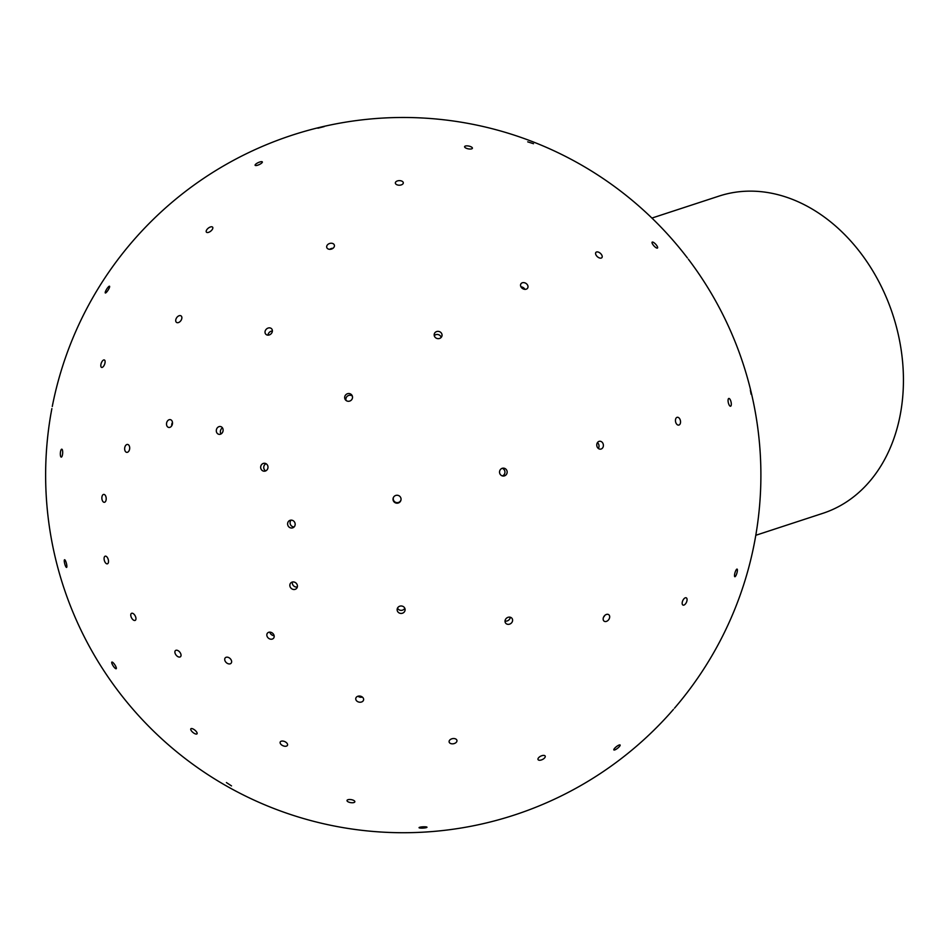 <?xml version="1.0" encoding="UTF-8"?>
<svg xmlns="http://www.w3.org/2000/svg" width="951" height="951" viewBox="0 0 951 951"><rect width="100%" height="100%" fill="white"/><g stroke="black" fill="none" stroke-linecap="round" stroke-linejoin="round"><path stroke-width="1.43" d="M651.922 218.064L719.063 196.084A166.889 128.219 71.9 0 1 892.846 314.793A166.889 128.219 71.9 0 1 822.936 513.29L755.795 535.282M273.519 638.276A3.97 3.233 39.6 0 1 268.42 638.145A3.97 3.233 39.6 0 1 267.445 633.152A3.97 3.233 39.6 0 1 272.568 633.2A3.97 3.233 39.6 0 1 273.567 638.216A3.97 3.233 39.6 0 1 273.519 638.276M269.846 632.13A3.97 3.233 -140.4 0 0 274.114 635.66M363.009 701.053A3.97 3.055 11 0 1 358.301 701.909A3.97 3.055 11 0 1 355.781 698.379A3.97 3.055 11 0 1 360.263 696.132A3.97 3.055 11 0 1 363.579 699.888A3.97 3.055 11 0 1 363.009 701.053M357.992 696.215A3.97 3.055 -169 0 0 362.355 697.071M456.337 742.255A3.97 2.591 -10.6 0 1 452.141 743.837A3.97 2.591 -10.6 0 1 449.122 741.911A3.97 2.591 -10.6 0 1 452.545 738.63A3.97 2.591 -10.6 0 1 456.932 740.449A3.97 2.591 -10.6 0 1 456.337 742.255M544.59 757.935A3.97 1.89 -26.1 0 1 540.893 760.087A3.97 1.89 -26.1 0 1 538.04 759.576A3.97 1.89 -26.1 0 1 540.786 756.128A3.97 1.89 -26.1 0 1 545.185 756.081A3.97 1.89 -26.1 0 1 544.59 757.935M619.351 746.618A3.97 0.999 -38.1 0 1 616.141 749.257A3.97 0.999 -38.1 0 1 613.859 749.923A3.97 0.999 -38.1 0 1 616.367 746.678A3.97 0.999 -38.1 0 1 620.111 745.013A3.97 0.999 -38.1 0 1 619.351 746.618M673.474 709.363L669.326 714.082L673.474 709.363M297.366 586.791A3.97 3.578 44.7 0 1 291.125 588.277A3.97 3.578 44.7 0 1 295.309 582.523A3.97 3.578 44.7 0 1 297.366 586.791M292.397 582.06A3.97 3.578 -135.3 0 0 297.33 586.945M405.043 610.304A3.97 3.685 0.9 0 1 397.149 609.603A3.97 3.685 0.9 0 1 401.179 605.977A3.97 3.685 0.9 0 1 405.043 610.304M397.518 608.105A3.97 3.685 -179.1 0 0 404.781 608.224M512.541 620.896A3.97 3.435 -35.9 0 1 505.599 623.071A3.97 3.435 -35.9 0 1 512.03 618.412A3.97 3.435 -35.9 0 1 512.541 620.896M505.017 621.015A3.97 3.435 144.1 0 0 510.259 617.223M609.615 617.568A3.97 2.865 -54.9 0 1 607.368 620.92A3.97 2.865 -54.9 0 1 604.135 621.169A3.97 2.865 -54.9 0 1 604.075 616.272A3.97 2.865 -54.9 0 1 608.699 614.667A3.97 2.865 -54.9 0 1 609.615 617.568M603.564 617.175A3.97 2.865 125.1 0 0 604.753 615.475M686.979 600.628A3.97 2.009 -65.8 0 1 682.996 605.074A3.97 2.009 -65.8 0 1 682.782 600.616A3.97 2.009 -65.8 0 1 686.253 597.822A3.97 2.009 -65.8 0 1 686.979 600.628M737.239 571.706A3.97 0.975 -73.6 0 1 734.826 576.722A3.97 0.975 -73.6 0 1 735.016 572.633A3.97 0.975 -73.6 0 1 737.073 569.102A3.97 0.975 -73.6 0 1 737.239 571.706M295.036 523.252A3.97 3.733 66.4 0 1 287.963 525.57A3.97 3.733 66.4 0 1 289.782 520.435A3.97 3.733 66.4 0 1 295.036 523.252M291.137 520.138A3.97 3.733 -113.6 0 0 294.109 526.925M400.93 498.276A3.97 3.959 14.4 0 1 396.08 503.067A3.97 3.959 14.4 0 1 397.09 495.257A3.97 3.959 14.4 0 1 400.93 498.276M393.298 497.967A3.97 3.959 -165.6 0 0 396.222 502.532A3.97 3.959 -165.6 0 0 400.977 499.941M507.038 471.09A3.97 3.816 -91.7 0 1 503.471 476.047A3.97 3.816 -91.7 0 1 499.537 472.183A3.97 3.816 -91.7 0 1 507.038 471.09M502.354 475.904A3.97 3.816 88.3 0 0 502.116 468.308M603.255 444.283A3.97 3.305 -98.6 0 1 600.663 449.134A3.97 3.305 -98.6 0 1 596.812 445.698A3.97 3.305 -98.6 0 1 599.475 441.276A3.97 3.305 -98.6 0 1 603.255 444.283M598.322 448.456A3.97 3.305 81.4 0 0 598.88 444.949A3.97 3.305 81.4 0 0 597.442 442.619M680.357 420.425A3.97 2.473 -101.1 0 1 678.764 425.097A3.97 2.473 -101.1 0 1 675.567 421.673A3.97 2.473 -101.1 0 1 677.231 417.299A3.97 2.473 -101.1 0 1 680.357 420.425M730.998 401.774A3.97 1.403 -102.6 0 1 730.546 406.22A3.97 1.403 -102.6 0 1 728.311 402.642A3.97 1.403 -102.6 0 1 728.823 398.457A3.97 1.403 -102.6 0 1 730.998 401.774M750.339 390.136L751.135 394.285L750.339 390.136M267.148 464.67A3.97 3.661 93.2 0 1 264.093 471.197A3.97 3.661 93.2 0 1 260.669 467.024A3.97 3.661 93.2 0 1 267.148 464.67M266.066 463.719A3.97 3.661 -86.8 0 0 265.662 470.911M351.763 394.998A3.97 3.828 144.9 0 1 350.8 400.537A3.97 3.828 144.9 0 1 345.344 399.693A3.97 3.828 144.9 0 1 346.33 394.32A3.97 3.828 144.9 0 1 351.763 394.998M352.334 396.068A3.97 3.828 -35.1 0 0 346.081 400.466M441.3 332.981A3.97 3.638 -166 0 1 437.222 338.532A3.97 3.638 -166 0 1 437.305 331.4A3.97 3.638 -166 0 1 441.3 332.981M441.169 337.427A3.97 3.638 14 0 0 434.25 335.703M527.199 284.527A3.97 3.091 -147.4 0 1 527.615 288.129A3.97 3.091 -147.4 0 1 522.61 288.593A3.97 3.091 -147.4 0 1 520.922 283.85A3.97 3.091 -147.4 0 1 527.199 284.527M524.904 289.354A3.97 3.091 32.6 0 0 524.512 288.735A3.97 3.091 32.6 0 0 520.946 286.822M601.27 254.286A3.97 2.259 -138.4 0 1 601.864 257.673A3.97 2.259 -138.4 0 1 597.394 256.711A3.97 2.259 -138.4 0 1 595.92 252.384A3.97 2.259 -138.4 0 1 601.27 254.286M656.428 245.12A3.97 1.201 -132.4 0 1 657.51 248.021A3.97 1.201 -132.4 0 1 653.943 245.893A3.97 1.201 -132.4 0 1 652.148 242.148A3.97 1.201 -132.4 0 1 656.428 245.12M687.407 257.923L684.316 253.965L687.407 257.923M221.179 426.749A3.97 3.376 103.7 0 1 222.903 431.54A3.97 3.376 103.7 0 1 218.778 434.286A3.97 3.376 103.7 0 1 216.436 429.626A3.97 3.376 103.7 0 1 220.656 426.571A3.97 3.376 103.7 0 1 221.179 426.749M222.486 427.902A3.97 3.376 -76.3 0 0 221.012 433.953M270.726 328.143A3.97 3.317 136.9 0 1 271.606 328.784A3.97 3.317 136.9 0 1 270.976 333.92A3.97 3.317 136.9 0 1 265.804 334.217A3.97 3.317 136.9 0 1 265.995 329.545A3.97 3.317 136.9 0 1 270.726 328.143M272.378 331.043A3.97 3.317 -43.1 0 0 268.016 335.132M332.921 243.575A3.97 2.948 162.4 0 1 334.336 245.073A3.97 2.948 162.4 0 1 331.435 249.079A3.97 2.948 162.4 0 1 326.764 247.486A3.97 2.948 162.4 0 1 328.44 244.038A3.97 2.948 162.4 0 1 332.921 243.575M332.957 248.306A3.97 2.948 -17.6 0 0 329.747 249.328M401.845 181.118A3.97 2.294 179.2 0 1 403.307 182.865A3.97 2.294 179.2 0 1 399.361 185.207A3.97 2.294 179.2 0 1 395.354 182.972A3.97 2.294 179.2 0 1 397.613 180.868A3.97 2.294 179.2 0 1 401.845 181.118M470.9 146.727A3.97 1.415 -168.7 0 1 472.397 148.225A3.97 1.415 -168.7 0 1 468.213 148.843A3.97 1.415 -168.7 0 1 464.599 146.68A3.97 1.415 -168.7 0 1 466.905 145.86A3.97 1.415 -168.7 0 1 470.9 146.727M533.499 143.708L527.722 141.854L533.499 143.708M169.444 419.653A3.97 2.948 102.4 0 1 170.372 419.653A3.97 2.948 102.4 0 1 172.393 424.17A3.97 2.948 102.4 0 1 168.66 427.415A3.97 2.948 102.4 0 1 166.532 423.504A3.97 2.948 102.4 0 1 169.444 419.653M172.488 422.422A3.97 2.948 -77.6 0 0 171.739 425.786M179.525 315.625A3.97 2.568 124.8 0 1 181.059 315.887A3.97 2.568 124.8 0 1 180.892 320.606A3.97 2.568 124.8 0 1 176.529 322.413A3.97 2.568 124.8 0 1 176.125 318.692A3.97 2.568 124.8 0 1 179.525 315.625M210.967 226.825A3.97 1.926 141.7 0 1 212.632 227.194A3.97 1.926 141.7 0 1 210.706 231.164A3.97 1.926 141.7 0 1 206.391 232.115A3.97 1.926 141.7 0 1 207.247 229.155A3.97 1.926 141.7 0 1 210.967 226.825M260.776 161.741A3.97 1.106 155.1 0 1 262.333 161.932A3.97 1.106 155.1 0 1 259.195 164.606A3.97 1.106 155.1 0 1 255.118 165.284A3.97 1.106 155.1 0 1 256.829 163.37A3.97 1.106 155.1 0 1 260.776 161.741M324.184 126.59L317.884 128.207L324.184 126.59M125.817 445.27A3.97 2.508 95.5 0 1 127.553 444.438A3.97 2.508 95.5 0 1 129.669 448.634A3.97 2.508 95.5 0 1 126.792 452.355A3.97 2.508 95.5 0 1 124.7 449.561A3.97 2.508 95.5 0 1 125.817 445.27M102.589 360.786A3.97 1.771 110.4 0 1 104.337 359.954A3.97 1.771 110.4 0 1 104.61 364.292A3.97 1.771 110.4 0 1 101.567 367.407A3.97 1.771 110.4 0 1 100.877 364.673A3.97 1.771 110.4 0 1 102.589 360.786M108.093 287.226A3.97 0.856 122.1 0 1 109.531 286.227A3.97 0.856 122.1 0 1 108.141 290.055A3.97 0.856 122.1 0 1 105.311 292.967A3.97 0.856 122.1 0 1 105.823 290.709A3.97 0.856 122.1 0 1 108.093 287.226M101.971 496.743A3.97 2.164 85.6 0 1 103.73 494.389A3.97 2.164 85.6 0 1 106.191 498.181A3.97 2.164 85.6 0 1 104.348 502.306A3.97 2.164 85.6 0 1 101.971 496.743M60.555 451.535A3.97 1.141 93.7 0 1 61.767 449.181A3.97 1.141 93.7 0 1 62.659 453.223A3.97 1.141 93.7 0 1 61.256 457.11A3.97 1.141 93.7 0 1 60.555 451.535M51.877 408.585L50.902 413.947L51.877 408.585M104.301 560.282A3.97 1.997 74 0 1 105.204 556.18A3.97 1.997 74 0 1 108.224 559.45A3.97 1.997 74 0 1 107.392 563.824A3.97 1.997 74 0 1 104.301 560.282M64.68 563.563A3.97 0.868 75.3 0 1 64.561 559.735A3.97 0.868 75.3 0 1 66.404 563.361A3.97 0.868 75.3 0 1 66.582 567.426A3.97 0.868 75.3 0 1 64.68 563.563M132.189 618.863A3.97 2.08 62.3 0 1 131.511 613.336A3.97 2.08 62.3 0 1 135.197 615.879A3.97 2.08 62.3 0 1 135.208 620.373A3.97 2.08 62.3 0 1 132.189 618.863M113.835 666.841A3.97 0.999 56.7 0 1 111.861 662.086A3.97 0.999 56.7 0 1 114.869 664.856A3.97 0.999 56.7 0 1 116.224 668.719A3.97 0.999 56.7 0 1 113.835 666.841M178.158 656.784A3.97 2.366 51.6 0 1 175.257 653.682A3.97 2.366 51.6 0 1 175.495 650.532A3.97 2.366 51.6 0 1 179.822 652.184A3.97 2.366 51.6 0 1 180.44 656.761A3.97 2.366 51.6 0 1 178.158 656.784M194.884 733.697A3.97 1.51 39.2 0 1 191.65 731.164A3.97 1.51 39.2 0 1 190.854 728.799A3.97 1.51 39.2 0 1 194.884 730.142A3.97 1.51 39.2 0 1 197.012 733.827A3.97 1.51 39.2 0 1 194.884 733.697M231.509 785.906L226.421 782.566L231.509 785.906M229.892 663.893A3.97 2.782 43.4 0 1 225.637 661.884A3.97 2.782 43.4 0 1 225.28 657.819A3.97 2.782 43.4 0 1 226.445 657.2A3.97 2.782 43.4 0 1 230.689 659.198A3.97 2.782 43.4 0 1 231.057 663.275A3.97 2.782 43.4 0 1 229.892 663.893M286.085 746.214A3.97 2.259 24 0 1 281.769 745.061A3.97 2.259 24 0 1 280.212 742.042A3.97 2.259 24 0 1 281.615 741.102A3.97 2.259 24 0 1 285.93 742.255A3.97 2.259 24 0 1 287.475 745.275A3.97 2.259 24 0 1 286.085 746.214M353.463 802.656A3.97 1.522 9.1 0 1 349.16 802.264A3.97 1.522 9.1 0 1 347.008 800.492A3.97 1.522 9.1 0 1 348.399 799.601A3.97 1.522 9.1 0 1 352.702 799.993A3.97 1.522 9.1 0 1 354.854 801.752A3.97 1.522 9.1 0 1 353.463 802.656M425.608 827.798A3.97 0.642 -3.2 0 1 421.376 828.131A3.97 0.642 -3.2 0 1 419.046 827.679A3.97 0.642 -3.2 0 1 420.425 827.108A3.97 0.642 -3.2 0 1 424.657 826.788A3.97 0.642 -3.2 0 1 426.987 827.239A3.97 0.642 -3.2 0 1 425.608 827.798M685.172 255.046A357.635 357.635 0 0 0 52.269 406.517M50.962 413.566A357.635 357.635 0 0 0 669.385 714.011M674.509 708.186A357.635 357.635 0 0 0 688.334 259.147"/></g></svg>
